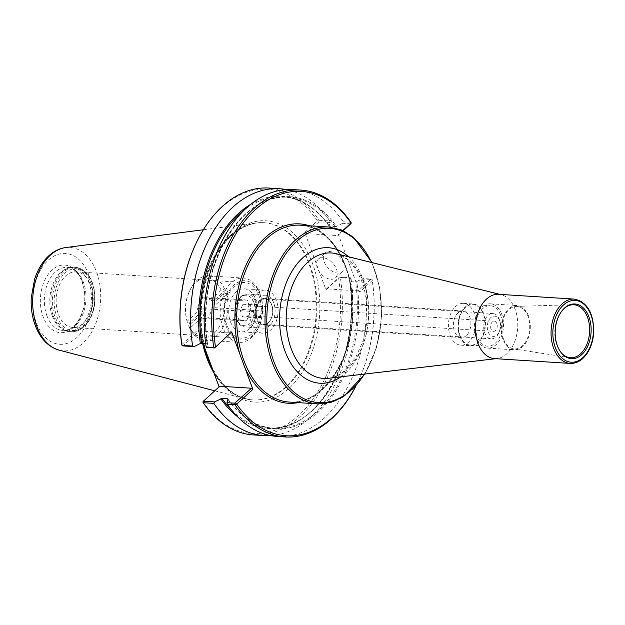 <?xml version="1.0" encoding="UTF-8"?>
<svg xmlns="http://www.w3.org/2000/svg" width="625" height="625" viewBox="0 0 625 625"><rect width="100%" height="100%" fill="white"/><g stroke="black" fill="none" stroke-linecap="round" stroke-linejoin="round"><path stroke-width="0.47" stroke-dasharray="3.12 2.34" d="M251.641 334A27.875 18.25 -86.4 0 1 241.117 338.141A27.875 18.25 -86.4 0 1 224.953 317.383A27.875 18.25 -86.4 0 1 234.125 286.656A27.875 18.25 -86.4 0 1 244.648 282.516A27.875 18.25 -86.4 0 1 260.812 303.266A27.875 18.25 -86.4 0 1 251.641 334M83.211 323.297A27.875 18.25 93.6 0 0 92.383 292.562A27.875 18.25 93.6 0 0 76.227 271.805A27.875 18.25 93.6 0 0 56.25 298.469A27.875 18.25 93.6 0 0 72.688 327.438A27.875 18.25 93.6 0 0 83.211 323.297M249.656 328.641A21.562 14.117 -86.4 0 1 241.516 331.852A21.562 14.117 -86.4 0 1 228.789 309.43A21.562 14.117 -86.4 0 1 244.25 288.805A21.562 14.117 -86.4 0 1 256.75 304.867A21.562 14.117 -86.4 0 1 249.656 328.641M257.156 293.352A21.562 14.117 -86.4 0 1 265.305 290.141A21.562 14.117 -86.4 0 1 277.805 306.203A21.562 14.117 -86.4 0 1 270.711 329.984A21.562 14.117 -86.4 0 1 262.57 333.188A21.562 14.117 -86.4 0 1 250.062 317.125A21.562 14.117 -86.4 0 1 257.156 293.352M268.117 322.977A13.32 8.719 -86.4 0 1 263.094 324.961A13.32 8.719 -86.4 0 1 255.234 311.109A13.32 8.719 -86.4 0 1 264.781 298.375A13.32 8.719 -86.4 0 1 272.5 308.289A13.32 8.719 -86.4 0 1 268.117 322.977M466.344 335.578A13.32 8.719 -86.4 0 1 461.312 337.555A13.32 8.719 -86.4 0 1 453.453 323.711A13.32 8.719 -86.4 0 1 463 310.969A13.32 8.719 -86.4 0 1 470.727 320.891A13.32 8.719 -86.4 0 1 466.344 335.578M494.562 358.609A32.219 21.094 93.6 0 0 497.07 358.539A32.219 21.094 93.6 0 0 515.18 309.516A32.219 21.094 93.6 0 0 501.133 294.68A32.219 21.094 93.6 0 0 498.656 294.297M501.75 314.297A22.203 14.531 93.6 0 0 490.359 303.812A22.203 14.531 93.6 0 0 476.797 314.773A22.203 14.531 93.6 0 0 476.156 337.633A22.203 14.531 93.6 0 0 487.547 348.117A22.203 14.531 93.6 0 0 501.109 337.156A22.203 14.531 93.6 0 0 501.75 314.297M500.648 315.297A20.297 13.289 93.6 0 0 490.242 305.711A20.297 13.289 93.6 0 0 477.836 315.734A20.297 13.289 93.6 0 0 477.258 336.633A20.297 13.289 93.6 0 0 487.664 346.219A20.297 13.289 93.6 0 0 500.07 336.195A20.297 13.289 93.6 0 0 500.648 315.297M460.031 335.539A20.297 13.289 93.6 0 0 470.438 345.125A20.297 13.289 93.6 0 0 482.844 335.102A20.297 13.289 93.6 0 0 483.43 314.203A20.297 13.289 93.6 0 0 473.016 304.617A20.297 13.289 93.6 0 0 460.617 314.641A20.297 13.289 93.6 0 0 460.031 335.539M483.789 313.867A20.93 13.703 93.6 0 0 473.055 303.984A20.93 13.703 93.6 0 0 460.266 314.32A20.93 13.703 93.6 0 0 459.664 335.875A20.93 13.703 93.6 0 0 470.398 345.758A20.93 13.703 93.6 0 0 483.188 335.422A20.93 13.703 93.6 0 0 483.789 313.867M450.094 335.266A20.93 13.703 93.6 0 0 460.828 345.148A20.93 13.703 93.6 0 0 473.617 334.812A20.93 13.703 93.6 0 0 474.227 313.258A20.93 13.703 93.6 0 0 463.484 303.375A20.93 13.703 93.6 0 0 450.695 313.711A20.93 13.703 93.6 0 0 450.094 335.266M563.781 308.789A26.555 17.383 93.6 0 0 563.445 309.109A26.555 17.383 93.6 0 0 556.906 345.219A26.555 17.383 93.6 0 0 560.711 352.117A26.555 17.383 93.6 0 0 561 352.477M503.461 338.875A21.32 13.953 93.6 0 0 513.555 348.852A21.32 13.953 93.6 0 0 527.18 338.969A21.32 13.953 93.6 0 0 528.039 316.461A21.32 13.953 93.6 0 0 516.258 306.383A21.32 13.953 93.6 0 0 503.844 317.484A21.32 13.953 93.6 0 0 503.461 338.875M528.547 316A22.203 14.531 93.6 0 0 517.156 305.516A22.203 14.531 93.6 0 0 503.594 316.477A22.203 14.531 93.6 0 0 502.953 339.336A22.203 14.531 93.6 0 0 514.344 349.82A22.203 14.531 93.6 0 0 527.906 338.859A22.203 14.531 93.6 0 0 528.547 316M181.805 344.57L198 329.797L199.352 330.938L182.93 345.922M202.984 343.273L198 329.797M219.102 386.844L203.047 401.992A122.414 80.148 93.6 0 0 298.703 415.398A122.414 80.148 93.6 0 0 338.68 278.297L325.992 289.859L304.75 232.438L317.43 220.867A122.414 80.148 93.6 0 0 194.844 245.969M317.43 220.867L318.633 221L319.172 220.266A123.68 80.977 93.6 0 0 269.039 188.055M319.172 220.266L329.781 220.945A123.68 80.977 93.6 0 0 286.391 189.594M199.352 330.938L231.086 332.953M205.672 343.445L207.531 343.938L206.539 347.422M335.148 226.734A115.758 75.781 93.6 0 0 288.68 197.25A115.758 75.781 93.6 0 0 207.086 343.531L207.531 343.938A116.391 76.203 93.6 0 1 245.602 213.969A116.391 76.203 93.6 0 1 336.352 226.445L329.617 226.391L329.172 225.984L330.164 222.5L319.023 221.797L306.102 233.578L337.836 235.594L338.398 234.578L359.641 292L372.32 280.43L372.125 279.383L364.531 279.148L363.078 278.562L371.203 279.078L358.281 290.859L326.555 288.844L325.992 289.859M350.758 223.812L342.633 223.297L343.32 221.805A123.68 80.977 93.6 0 0 293.188 189.594M342.633 223.297L336.352 226.445M355.781 386.234A122.414 80.148 93.6 0 0 359.281 379.031A122.414 80.148 93.6 0 0 372.32 280.43M342.812 230.547L338.398 234.578M355.883 386.133A123.68 80.977 93.6 0 0 359 379.656A123.68 80.977 93.6 0 0 372.117 279.633M219.242 387.227L219.797 386.211M270.758 435.594A123.68 80.977 93.6 0 0 351 278.289L339.469 277.312L338.68 278.297M326.555 288.844L339.469 277.062L350.609 277.773L351 278.289M350.609 277.773L349.617 281.258L350.062 281.656L355.594 282.008L363.078 278.562M253.352 434.93A123.68 80.977 93.6 0 0 340.383 277.617M237.336 416.539A116.391 76.203 93.6 0 0 320.344 401.969A116.391 76.203 93.6 0 0 349.617 281.258L350.062 281.656A115.758 75.781 93.6 0 1 268.469 427.945C316.992 434.102 362.133 353.602 349.609 281.383M371.203 279.078L372.125 279.383M277.5 436.461A123.68 80.977 93.6 0 0 364.531 279.148M359.641 292L358.281 290.859M337.836 235.594L343.18 230.719M343.32 221.805L350.906 222.281M329.203 226.219C316.297 208.047 300.945 198.273 283.156 196.898A115.758 75.781 93.6 0 1 329.617 226.391L329.172 225.984A116.391 76.203 93.6 0 0 250.828 204.273M329.781 220.945L330.164 222.5M319.023 221.797L318.633 221M304.75 232.438L306.102 233.578M317.336 267.906A12.687 7.938 47.6 0 1 318.359 259.141A12.687 7.938 47.6 0 1 327.977 259.344A12.687 7.938 47.6 0 1 336.477 269.125A12.687 7.938 47.6 0 1 335.453 277.891A12.687 7.938 47.6 0 1 325.836 277.695A12.687 7.938 47.6 0 1 317.336 267.906M324.141 261.703A12.687 7.938 -132.4 0 0 332.641 271.492A12.687 7.938 -132.4 0 0 342.258 271.688A12.687 7.938 -132.4 0 0 343.273 262.922A12.687 7.938 -132.4 0 0 334.773 253.141A12.687 7.938 -132.4 0 0 325.156 252.945A12.687 7.938 -132.4 0 0 324.141 261.703M213.969 372.977A88.797 58.133 93.6 0 0 245.109 398.734A88.797 58.133 93.6 0 0 252.398 399.906A88.797 58.133 93.6 0 0 306.648 356.055A88.797 58.133 93.6 0 0 309.211 264.609A88.797 58.133 93.6 0 0 263.664 222.672A88.797 58.133 93.6 0 0 256.289 222.914A88.797 58.133 93.6 0 0 202.578 343.25M53.484 316.406A32.219 21.094 93.6 0 0 65.188 330.438A32.219 21.094 93.6 0 0 70.016 331.625A32.219 21.094 93.6 0 0 89.703 315.719A32.219 21.094 93.6 0 0 90.633 282.531A32.219 21.094 93.6 0 0 74.102 267.312A32.219 21.094 93.6 0 0 69.156 267.883A32.219 21.094 93.6 0 0 53.484 316.406M52.352 316.055A31.711 20.766 93.6 0 0 63.867 329.859A31.711 20.766 93.6 0 0 68.617 331.031A31.711 20.766 93.6 0 0 87.992 315.367A31.711 20.766 93.6 0 0 88.906 282.711A31.711 20.766 93.6 0 0 72.641 267.734A31.711 20.766 93.6 0 0 67.773 268.289A31.711 20.766 93.6 0 0 52.352 316.055M82.109 281.07A33.859 22.172 93.6 0 0 51.953 270.109A33.859 22.172 93.6 0 0 43.07 316.672A33.859 22.172 93.6 0 0 73.227 327.625A33.859 22.172 93.6 0 0 82.109 281.07M191.039 327.203L189.125 327.078L188.68 325.617L199.875 315.406L203.703 315.648L202.109 311.336L189.445 322.891A32.219 21.094 93.6 0 0 190.188 325.094A32.219 21.094 93.6 0 0 191.039 327.203L203.703 315.648M228.07 293.43A32.219 21.094 93.6 0 0 226.477 289.117L213.805 300.672L215.406 304.977L228.07 293.43L226.156 293.305L222.773 294.523L211.578 304.734L215.406 304.977M202.109 311.336L198.281 311.094L187.086 321.305L187.531 322.766L189.445 322.891M226.477 289.117L224.562 289L221.18 290.211L209.984 300.43L213.805 300.672M259.867 293.289A32.219 21.094 93.6 0 0 243.336 278.07A32.219 21.094 93.6 0 0 223.648 293.984A32.219 21.094 93.6 0 0 222.719 327.164A32.219 21.094 93.6 0 0 239.25 342.383A32.219 21.094 93.6 0 0 258.508 327.461A32.219 21.094 93.6 0 0 260.547 295.312A32.219 21.094 93.6 0 0 259.867 293.289M189.125 327.078A32.219 21.094 93.6 0 0 204.797 340.195A32.219 21.094 93.6 0 0 226.156 293.305M224.562 289A32.219 21.094 93.6 0 0 208.883 275.883A32.219 21.094 93.6 0 0 189.633 290.805A32.219 21.094 93.6 0 0 187.531 322.766M221.18 290.211A29.688 19.438 93.6 0 0 189.07 292.039A29.688 19.438 93.6 0 0 187.086 321.305M209.984 300.43L208.938 297.602L201.25 297.961L197.234 308.273L198.281 311.094M235.516 310.703L239.523 300.398L247.219 300.039L250.898 309.992L246.891 320.305L239.195 320.656L235.516 310.703L197.234 308.273M239.195 320.656L200.922 318.227L208.609 317.867L212.617 307.555L211.578 304.734M199.875 315.406L200.922 318.227M246.891 320.305L208.609 317.867M250.898 309.992L212.617 307.555M247.219 300.039L208.938 297.602M239.523 300.398L201.25 297.961M188.68 325.617A29.688 19.438 93.6 0 0 214.258 333.125A29.688 19.438 93.6 0 0 222.773 294.523M260.312 294.742A29.688 19.438 93.6 0 0 233.883 285.141A29.688 19.438 93.6 0 0 226.094 325.953A29.688 19.438 93.6 0 0 259.062 326.227A29.688 19.438 93.6 0 0 260.945 296.609A29.688 19.438 93.6 0 0 260.312 294.742M247.625 304.023L242.82 304.25L240.313 310.695L242.617 316.914L247.422 316.688L249.93 310.242L247.625 304.023L261.023 304.875L256.219 305.102L253.711 311.547L256.016 317.766L260.82 317.539L263.328 311.094L261.023 304.875M249.93 310.242L263.328 311.094M247.422 316.688L260.82 317.539M242.617 316.914L256.016 317.766M240.313 310.695L253.711 311.547M242.82 304.25L256.219 305.102M256.922 307.016A5.07 3.32 -86.4 0 1 258.836 306.258A5.07 3.32 -86.4 0 1 261.836 311.531A5.07 3.32 -86.4 0 1 258.195 316.383A5.07 3.32 -86.4 0 1 255.594 313.992A5.07 3.32 -86.4 0 1 256.922 307.016M273.766 303.016A16.492 10.797 93.6 0 0 265.305 295.227A16.492 10.797 93.6 0 0 255.227 303.375A16.492 10.797 93.6 0 0 254.758 320.359A16.492 10.797 93.6 0 0 263.211 328.141A16.492 10.797 93.6 0 0 273.289 320A16.492 10.797 93.6 0 0 273.766 303.016M499.328 319.492A12.687 8.305 93.6 0 0 492.82 313.5A12.687 8.305 93.6 0 0 485.07 319.766A12.687 8.305 93.6 0 0 484.703 332.828A12.687 8.305 93.6 0 0 491.211 338.82A12.687 8.305 93.6 0 0 498.789 332.945A12.687 8.305 93.6 0 0 499.594 320.289A12.687 8.305 93.6 0 0 499.328 319.492M499.781 320.945A10.148 6.641 93.6 0 0 490.742 317.664A10.148 6.641 93.6 0 0 488.078 331.617A10.148 6.641 93.6 0 0 499.352 331.711A10.148 6.641 93.6 0 0 499.992 321.586A10.148 6.641 93.6 0 0 499.781 320.945M496.852 323.617A5.07 3.32 93.6 0 0 494.25 321.219A5.07 3.32 93.6 0 0 491.148 323.727A5.07 3.32 93.6 0 0 491.008 328.953A5.07 3.32 93.6 0 0 493.609 331.344A5.07 3.32 93.6 0 0 496.711 328.844A5.07 3.32 93.6 0 0 496.852 323.617M371.516 262.477A87.336 57.18 -86.4 0 1 374.469 269.578A87.336 57.18 -86.4 0 1 364.422 374.078M317.555 403.859A88.609 58.008 93.6 0 0 371.695 360.102A88.609 58.008 93.6 0 0 374.25 268.852A88.609 58.008 93.6 0 0 328.797 227M340.867 376.836A67.891 44.445 93.6 0 0 345.461 373.148A67.891 44.445 93.6 0 0 363.258 279.805A67.891 44.445 93.6 0 0 348.5 256.758M289.227 402.062A88.609 58.008 93.6 0 0 343.359 358.305A88.609 58.008 93.6 0 0 345.914 267.047A88.609 58.008 93.6 0 0 300.461 225.203C330.258 225.836 355.242 268.078 352.445 314.594C351.203 363.109 320.109 405.453 289.227 402.062M336.258 253.719A62.859 41.156 -86.4 0 1 363.672 282.656A62.859 41.156 -86.4 0 1 347.188 369.094A62.859 41.156 -86.4 0 1 328.344 378.305C334.352 377.617 340.188 374.734 345.867 369.641L355.68 357.438L362.961 341.211L366.883 322.531L367.047 303.195L363.445 285.07L356.5 269.906L347.055 259.18L336.258 253.719M570.164 363.414A32.219 21.094 93.6 0 0 589.852 347.5A32.219 21.094 93.6 0 0 590.781 314.32A32.219 21.094 93.6 0 0 574.25 299.102M213.375 371.359A90.828 59.469 93.6 0 0 294.43 382.781A90.828 59.469 93.6 0 0 310.922 259.461A90.828 59.469 93.6 0 0 231.703 234.289A90.828 59.469 93.6 0 0 203.867 345.664M298.102 402.625A89.875 58.844 93.6 0 0 352.609 317.305A89.875 58.844 93.6 0 0 309.336 225.766M231.703 410.125A115.758 75.781 93.6 0 0 268.469 427.945L274 428.297A115.758 75.781 93.6 0 0 355.594 282.008M207.547 343.805C195.016 271.594 240.164 191.086 288.68 197.25L283.156 196.898A115.758 75.781 93.6 0 0 244.422 209.922M227.93 399.375A115.758 75.781 93.6 0 0 274 428.297C256.203 426.914 240.859 417.148 227.953 398.977M227.977 399.203A116.391 76.203 93.6 0 0 318.734 411.68A116.391 76.203 93.6 0 0 356.797 281.711M59.148 350.148A51.805 33.922 93.6 0 0 93.812 328.023A51.805 33.922 93.6 0 0 96.547 271.898A51.805 33.922 93.6 0 0 65.672 247.57M205.805 352.945A88.797 58.133 93.6 0 0 207.523 358.016A88.797 58.133 93.6 0 0 253.078 399.953A88.797 58.133 93.6 0 0 307.328 356.102A88.797 58.133 93.6 0 0 309.891 264.656A88.797 58.133 93.6 0 0 264.344 222.711A88.797 58.133 93.6 0 0 230.812 235.914A88.797 58.133 93.6 0 0 203.68 345.148M92.297 283.352A30.953 20.266 93.6 0 0 64.734 273.336A30.953 20.266 93.6 0 0 56.617 315.898A30.953 20.266 93.6 0 0 84.18 325.914A30.953 20.266 93.6 0 0 92.297 283.352M63.375 272.195A32.219 21.094 93.6 0 0 54.93 316.5A32.219 21.094 93.6 0 0 71.453 331.719A32.219 21.094 93.6 0 0 91.141 315.805A32.219 21.094 93.6 0 0 92.07 282.625A32.219 21.094 93.6 0 0 75.547 267.406A32.219 21.094 93.6 0 0 63.375 272.195M46.898 315.703A31.711 20.766 93.6 0 0 63.164 330.688A31.711 20.766 93.6 0 0 82.539 315.023A31.711 20.766 93.6 0 0 83.453 282.359A31.711 20.766 93.6 0 0 67.188 267.383A31.711 20.766 93.6 0 0 55.211 272.102A31.711 20.766 93.6 0 0 46.898 315.703M88.836 274.938A45.531 29.812 93.6 0 0 48.289 260.195A45.531 29.812 93.6 0 0 36.344 322.805A45.531 29.812 93.6 0 0 76.898 337.539A45.531 29.812 93.6 0 0 88.836 274.938M236.57 319.203A16.492 10.797 93.6 0 0 245.031 326.992A16.492 10.797 93.6 0 0 255.109 318.844A16.492 10.797 93.6 0 0 255.586 301.859A16.492 10.797 93.6 0 0 247.125 294.07A16.492 10.797 93.6 0 0 240.898 296.523A16.492 10.797 93.6 0 0 236.57 319.203M271.758 304.844A13.016 8.523 93.6 0 0 260.172 300.633A13.016 8.523 93.6 0 0 256.758 318.531A13.016 8.523 93.6 0 0 268.352 322.742A13.016 8.523 93.6 0 0 271.758 304.844M260.523 300.93A12.687 8.305 93.6 0 0 257.195 318.367A12.687 8.305 93.6 0 0 263.703 324.359A12.687 8.305 93.6 0 0 271.453 318.094A12.687 8.305 93.6 0 0 271.82 305.031A12.687 8.305 93.6 0 0 265.312 299.039A12.687 8.305 93.6 0 0 260.523 300.93M253.898 302.469A15.219 9.969 93.6 0 0 240.336 297.539A15.219 9.969 93.6 0 0 236.344 318.469A15.219 9.969 93.6 0 0 249.906 323.398A15.219 9.969 93.6 0 0 253.898 302.469M244.648 282.516L76.227 271.805M241.117 338.141L72.688 327.438M265.305 290.141L244.25 288.805M262.57 333.188L241.516 331.852M463 310.969L264.781 298.375M461.312 337.555L263.094 324.961M364.961 374.016L376.648 347.234L381.648 316.469L379.82 288.109L372.047 262.609M501.133 294.68L499.906 294.375M497.07 358.539L495.812 358.688M470.438 345.125L487.664 346.219M473.016 304.617L490.242 305.711M460.828 345.148L470.398 345.758M463.484 303.375L473.055 303.984M560.711 352.117L561.297 352.852M563.445 309.109L564.117 308.453M513.555 348.852L569.477 357.641M516.258 306.383L572.844 304.742M487.547 348.117L514.344 349.82M490.359 303.812L517.156 305.516M359.281 379.031L359 379.656M335.453 277.891L342.258 271.688M318.359 259.141L325.156 252.945M214.758 390.805L245.109 398.734M203.367 229.758L256.289 222.914M252.398 399.906L253.078 399.953C236.359 398.508 222.773 387.789 212.32 367.781C203.414 349.438 199.844 328.508 201.586 304.992C204.609 275.062 214.594 251.961 231.539 235.688C241.922 226.391 252.852 222.062 264.344 222.711L263.664 222.672M70.016 331.625L71.453 331.719C78.18 331.906 83.906 328.438 88.648 321.32C92.492 315.234 94.625 308.117 95.039 299.969C94.812 280.969 88.312 270.117 75.547 267.406L74.102 267.312M63.867 329.859L65.188 330.438M67.773 268.289L69.156 267.883M72.641 267.734L67.188 267.383C78.547 266.703 89.023 289.961 83.047 309.773C78.391 323.852 71.758 330.82 63.164 330.688L68.617 331.031M204.797 340.195L239.25 342.383M208.883 275.883L243.336 278.07M189.07 292.039L189.633 290.805M260.945 296.609L260.547 295.312M259.062 326.227L258.508 327.461M265.305 295.227L247.125 294.07L240.438 296.664C237.125 299.883 235.266 304.328 234.852 310L236.641 320.234C238.594 324.359 241.391 326.609 245.031 326.992L263.211 328.141M491.211 338.82L263.703 324.359C266.062 324.477 268.18 323.203 270.047 320.547C275.453 313.297 271.914 298.727 265.312 299.039L492.82 313.5M499.992 321.586L499.594 320.289M499.352 331.711L498.789 332.945M258.195 316.383L493.609 331.344M258.836 306.258L494.25 321.219"/><path stroke-width="0.94" d="M574.25 299.102L498.656 294.297A32.219 21.094 93.6 0 0 478.969 310.211A32.219 21.094 93.6 0 0 478.039 343.391A32.219 21.094 93.6 0 0 494.562 358.609L570.164 363.414C576.883 363.602 582.617 360.133 587.359 353.016C591.203 346.93 593.336 339.812 593.75 331.664C593.516 312.664 587.016 301.812 574.25 299.102A32.219 21.094 93.6 0 0 562.086 303.891A32.219 21.094 93.6 0 0 553.641 348.195A32.219 21.094 93.6 0 0 570.164 363.414M588.961 316.914A27.406 17.945 93.6 0 0 564.117 308.453A27.406 17.945 93.6 0 0 557.367 345.727A27.406 17.945 93.6 0 0 561.297 352.852A27.406 17.945 93.6 0 0 584.398 351.719A27.406 17.945 93.6 0 0 588.961 316.914M561 352.477A26.555 17.383 93.6 0 0 569.477 357.641A26.555 17.383 93.6 0 0 586.453 345.328A26.555 17.383 93.6 0 0 587.516 317.297A26.555 17.383 93.6 0 0 572.844 304.742A26.555 17.383 93.6 0 0 563.781 308.789M182.008 345.617L181.805 344.57A122.414 80.148 93.6 0 1 194.844 245.969L195.125 245.344A123.68 80.977 93.6 0 0 182.008 345.367L182.93 345.922L194.07 346.625L192.617 346.039L182.008 345.367M219.102 386.844L202.984 343.273M286.391 189.594A123.68 80.977 93.6 0 0 279.648 188.734L269.039 188.055A123.68 80.977 93.6 0 0 195.125 245.344M279.648 188.734A123.68 80.977 93.6 0 0 192.617 346.039M214.664 347.688L206.156 346.906L206.539 347.422L214.664 347.938L231.648 331.938L214.664 347.938M194.07 346.625L200.352 343.477L205.672 343.445M343.18 230.719L350.758 223.812L351.289 223.078L350.906 222.281A123.68 80.977 93.6 0 0 300.773 190.07L293.188 189.594A123.68 80.977 93.6 0 0 206.156 346.906M351.289 223.078L351.078 223.008A122.414 80.148 93.6 0 0 255.43 209.602A122.414 80.148 93.6 0 0 215.453 346.703M300.773 190.07A123.68 80.977 93.6 0 0 213.742 347.383M231.648 331.938L252.891 389.359L236.695 404.133A122.414 80.148 93.6 0 0 355.781 386.234M351.078 223.008L342.812 230.547M251.531 388.227L234.703 403.18L226.984 402.688L227.977 399.203L227.531 398.805L222.008 398.453L214.516 401.898L213.836 403.391L203.219 402.719L202.836 401.922L203.375 401.188L219.797 386.211L251.531 388.227L252.891 389.359M235.43 402.914L236.695 404.133M234.703 403.18L234.93 404.734L236.648 404.125M226.984 402.688L227.367 404.25L234.93 404.734M234.969 404.75A123.68 80.977 93.6 0 0 285.086 436.945A123.68 80.977 93.6 0 0 355.883 386.133M214.516 401.898L203.375 401.188M227.977 399.203L227.531 398.805A115.758 75.781 93.6 0 0 227.93 399.375M213.836 403.391A123.68 80.977 93.6 0 0 263.961 435.602A123.68 80.977 93.6 0 0 270.758 435.594M203.219 402.719A123.68 80.977 93.6 0 0 253.352 434.93L263.961 435.602M227.367 404.25A123.68 80.977 93.6 0 0 277.5 436.461L285.086 436.945M203.867 345.664A90.828 59.469 93.6 0 0 213.375 371.359M202.578 343.25A88.797 58.133 93.6 0 0 206.844 357.969A88.797 58.133 93.6 0 0 213.969 372.977M364.422 374.078A87.336 57.18 -86.4 0 1 278.117 371.312A87.336 57.18 -86.4 0 1 296.688 241.312A87.336 57.18 -86.4 0 1 371.516 262.477M372.047 262.609L353.43 237.242L341.586 230.016L328.797 227A88.609 58.008 93.6 0 0 295.336 240.172A88.609 58.008 93.6 0 0 272.102 362.008A88.609 58.008 93.6 0 0 317.555 403.859L330.625 402.492L343.289 396.82L364.961 374.016M348.5 256.758A67.891 44.445 93.6 0 0 279.773 312.672A67.891 44.445 93.6 0 0 340.867 376.836M328.797 227L300.461 225.203A88.609 58.008 93.6 0 0 267.008 238.375A88.609 58.008 93.6 0 0 243.773 360.211A88.609 58.008 93.6 0 0 289.227 402.062L317.555 403.859M495.812 358.688L328.344 378.305A62.859 41.156 -86.4 0 1 291.211 348.75A62.859 41.156 -86.4 0 1 294.43 280.852A62.859 41.156 -86.4 0 1 336.258 253.719L499.906 294.375M591.008 315.047A30.953 20.266 93.6 0 0 563.438 305.031A30.953 20.266 93.6 0 0 555.328 347.586A30.953 20.266 93.6 0 0 582.891 357.609A30.953 20.266 93.6 0 0 591.008 315.047M309.336 225.766A89.875 58.844 93.6 0 0 265.648 237.234A89.875 58.844 93.6 0 0 239.898 354.242M244.633 367.055A89.875 58.844 93.6 0 0 298.102 402.625M220.797 398.75A116.391 76.203 93.6 0 0 237.336 416.539M250.828 204.273A116.391 76.203 93.6 0 0 200.352 343.477M222.008 398.453A115.758 75.781 93.6 0 0 231.703 410.125M244.422 209.922A115.758 75.781 93.6 0 0 201.562 343.18M203.367 229.758L65.672 247.57A51.805 33.922 93.6 0 0 50.406 255.125A51.805 33.922 93.6 0 0 36.82 326.367A51.805 33.922 93.6 0 0 59.148 350.148L214.758 390.805M203.68 345.148A88.797 58.133 93.6 0 0 205.805 352.945M65.672 247.57C59.477 248.445 53.852 251.195 48.797 255.812C42.469 261.711 37.75 269.461 34.641 279.062L31.25 297.672C30.703 308.938 32.461 319.258 36.531 328.617C41.602 339.984 49.148 347.164 59.148 350.148"/></g></svg>
